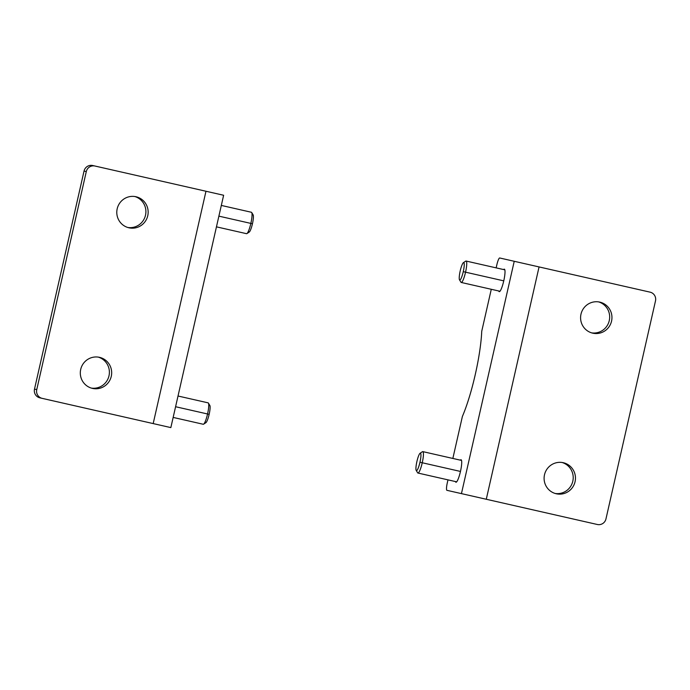 <?xml version="1.0" encoding="UTF-8"?>
<svg xmlns="http://www.w3.org/2000/svg" width="690" height="690" viewBox="0 0 690 690"><rect width="100%" height="100%" fill="white"/><g stroke="black" fill="none" stroke-linecap="round" stroke-linejoin="round"><path stroke-width="1.03" d="M98.377 357.135A15.922 15.672 -77.2 0 1 91.339 388.099A15.922 15.672 102.8 0 0 98.377 357.135M92.46 388.392A15.922 15.672 102.8 0 0 111.271 376.343A15.922 15.672 102.8 0 0 99.515 357.342A15.922 15.672 102.8 0 0 80.704 369.4A15.922 15.672 102.8 0 0 92.46 388.392A15.922 15.672 -77.2 0 1 80.704 369.4A15.922 15.672 -77.2 0 1 99.515 357.342A15.922 15.672 -77.2 0 1 111.271 376.343A15.922 15.672 -77.2 0 1 92.46 388.392M134.861 196.529A15.922 15.672 -77.2 0 1 145.504 215.228A15.922 15.672 -77.2 0 1 127.831 227.493A15.922 15.672 102.8 0 0 145.504 215.228A15.922 15.672 102.8 0 0 134.861 196.529M128.944 227.795A15.922 15.672 102.8 0 0 147.755 215.746A15.922 15.672 102.8 0 0 135.999 196.745A15.922 15.672 102.8 0 0 117.188 208.794A15.922 15.672 102.8 0 0 128.944 227.795A15.922 15.672 -77.2 0 1 117.188 208.794A15.922 15.672 -77.2 0 1 135.999 196.745A15.922 15.672 -77.2 0 1 147.755 215.746A15.922 15.672 -77.2 0 1 128.944 227.795M170.516 427.524L39.908 397.845A7.323 7.21 -77.2 0 1 34.5 389.117A7.323 7.21 102.8 0 0 39.908 397.845L42.159 398.363A7.323 7.21 -77.2 0 1 36.751 389.626L34.5 389.117L84.042 171.051L86.293 171.569A7.323 7.21 -77.2 0 1 94.944 166.023L92.693 165.514A7.323 7.21 102.8 0 0 84.042 171.051A7.323 7.21 -77.2 0 1 92.693 165.514L223.301 195.184M34.5 389.117L36.751 389.626L86.293 171.569L84.042 171.051L34.5 389.117M223.629 195.261L205.974 191.251L153.189 423.582L170.844 427.602L223.629 195.261M36.751 389.626A7.323 7.21 102.8 0 0 42.159 398.363L153.189 423.582L205.974 191.251L94.944 166.023A7.323 7.21 102.8 0 0 86.293 171.569L36.751 389.626M455.935 482.232A11.532 2.018 -77.2 0 0 460.463 471.443A11.532 2.018 -77.2 0 0 461.041 459.747A11.532 2.018 102.8 0 1 460.463 471.443A11.532 2.018 102.8 0 1 455.935 482.232A11.532 2.018 102.8 0 1 455.452 481.56A11.532 2.018 -77.2 0 0 455.935 482.232M499.232 291.654A11.532 2.018 -77.2 0 0 503.76 280.856A11.532 2.018 -77.2 0 0 504.338 269.169A11.532 2.018 102.8 0 1 503.76 280.856A11.532 2.018 102.8 0 1 499.232 291.654A11.532 2.018 102.8 0 1 498.749 290.982A11.532 2.018 -77.2 0 0 499.232 291.654M599.8 302.116A15.922 15.672 102.8 0 0 580.989 314.166A15.922 15.672 102.8 0 0 592.745 333.166A15.922 15.672 102.8 0 0 611.556 321.117A15.922 15.672 102.8 0 0 599.8 302.116A15.922 15.672 -77.2 0 1 611.556 321.117A15.922 15.672 -77.2 0 1 592.745 333.166A15.922 15.672 -77.2 0 1 580.989 314.166A15.922 15.672 -77.2 0 1 599.8 302.116M563.307 462.714A15.922 15.672 102.8 0 0 544.496 474.772A15.922 15.672 102.8 0 0 556.252 493.764A15.922 15.672 102.8 0 0 575.063 481.715A15.922 15.672 102.8 0 0 563.307 462.714A15.922 15.672 -77.2 0 1 575.063 481.715A15.922 15.672 -77.2 0 1 556.252 493.764A15.922 15.672 -77.2 0 1 544.496 474.772A15.922 15.672 -77.2 0 1 563.307 462.714M562.169 462.507A15.922 15.672 -77.2 0 1 572.812 481.206A15.922 15.672 -77.2 0 1 555.139 493.471A15.922 15.672 102.8 0 0 572.812 481.206A15.922 15.672 102.8 0 0 562.169 462.507M598.661 301.901A15.922 15.672 -77.2 0 1 591.623 332.865A15.922 15.672 102.8 0 0 598.661 301.901M650.092 292.155A7.323 7.21 -77.2 0 1 655.5 300.883L605.958 518.949A7.323 7.21 -77.2 0 1 597.307 524.486L446.922 490.323L486.277 499.258L539.062 266.927L650.092 292.155L514.231 261.286L539.062 266.927L486.277 499.258L597.307 524.486A7.323 7.21 102.8 0 0 605.958 518.949L655.5 300.883A7.323 7.21 102.8 0 0 650.092 292.155M499.707 257.982L514.231 261.286L461.446 493.617L514.231 261.286L499.707 257.982A7.323 1.285 -77.2 0 0 496.834 264.839L496.145 267.875L496.834 264.839A7.323 1.285 102.8 0 1 499.707 257.982M491.28 289.282L481.732 331.295A60.384 10.591 102.8 0 1 462.395 416.441L452.847 458.453L462.395 416.441A60.384 10.591 -77.2 0 0 481.732 331.295L491.28 289.282M447.983 479.861L447.293 482.897A7.323 1.285 -77.2 0 0 446.922 490.323A7.323 1.285 102.8 0 1 447.293 482.897L447.983 479.861M503.614 269.566A11.532 2.018 102.8 0 1 504.338 269.169A11.532 2.018 -77.2 0 0 503.614 269.566M460.316 460.152A11.532 2.018 102.8 0 1 461.041 459.747A11.532 2.018 -77.2 0 0 460.316 460.152M459.506 279.847A8.961 1.57 102.8 0 1 460.195 270.963A8.961 1.57 -77.2 0 0 459.747 280.045A8.961 1.57 -77.2 0 0 463.266 271.662L465.552 272.179L463.266 271.662A8.961 1.57 102.8 0 1 459.506 279.847L460.946 282.21A10.98 1.923 -77.2 0 0 465.552 272.179L503.76 280.856L465.552 272.179A10.98 1.923 102.8 0 1 461.239 282.46L499.957 291.258M463.266 271.662A8.961 1.57 -77.2 0 0 463.714 262.579A8.961 1.57 -77.2 0 0 460.195 270.963A8.961 1.57 102.8 0 1 463.413 262.657A8.961 1.57 102.8 0 1 463.266 271.662M504.821 269.842L466.104 261.044A10.98 1.923 102.8 0 1 465.552 272.179A10.98 1.923 -77.2 0 0 465.733 261.139L463.413 262.657M416.208 470.425A8.961 1.57 102.8 0 1 416.898 461.541A8.961 1.57 -77.2 0 0 416.45 470.632A8.961 1.57 -77.2 0 0 419.969 462.24L422.246 462.757L419.969 462.24A8.961 1.57 102.8 0 1 416.208 470.425L417.64 472.788A10.98 1.923 -77.2 0 0 422.246 462.757L460.463 471.443L422.246 462.757A10.98 1.923 102.8 0 1 417.942 473.038L456.659 481.836M419.969 462.24A8.961 1.57 -77.2 0 0 420.417 453.158A8.961 1.57 -77.2 0 0 416.898 461.541A8.961 1.57 102.8 0 1 420.115 453.235A8.961 1.57 102.8 0 1 419.969 462.24M461.524 460.42L422.806 451.622A10.98 1.923 102.8 0 1 422.246 462.757A10.98 1.923 -77.2 0 0 422.427 451.717L420.115 453.235M208.734 405.979A8.961 1.57 102.8 0 1 209.148 414.345L207.552 413.983L209.148 414.345A8.961 1.57 -77.2 0 0 209.838 405.461L208.406 403.098A10.98 1.923 102.8 0 1 207.552 413.983L175.588 406.721L207.552 413.983A10.98 1.923 -77.2 0 0 208.113 402.848L178.02 396.017M173.155 417.424L203.239 424.264A10.98 1.923 -77.2 0 0 207.552 413.983A10.98 1.923 102.8 0 1 203.619 424.169L205.939 422.651A8.961 1.57 -77.2 0 0 209.148 414.345A8.961 1.57 102.8 0 1 205.163 421.711M252.04 215.392A8.961 1.57 102.8 0 1 252.445 223.767L250.849 223.405L252.445 223.767A8.961 1.57 -77.2 0 0 253.144 214.883L251.703 212.511A10.98 1.923 102.8 0 1 250.849 223.405L218.885 216.143L250.849 223.405A10.98 1.923 -77.2 0 0 251.41 212.27L221.318 205.43M216.453 226.846L246.546 233.686A10.98 1.923 -77.2 0 0 250.849 223.405A10.98 1.923 102.8 0 1 246.916 233.582L249.237 232.073A8.961 1.57 -77.2 0 0 252.445 223.767A8.961 1.57 102.8 0 1 248.46 231.133"/></g></svg>

